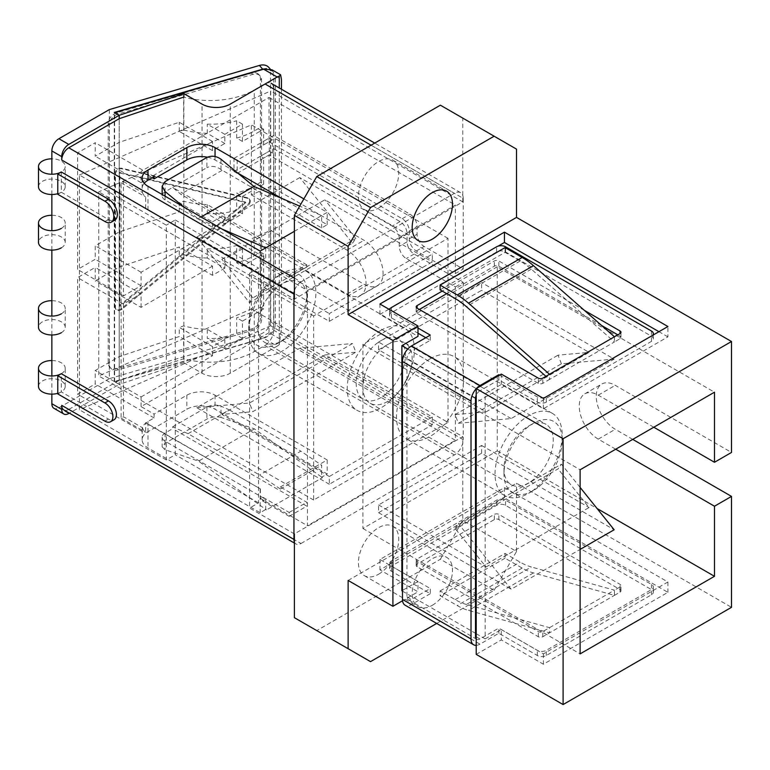 <?xml version="1.0" encoding="UTF-8"?>
<svg xmlns="http://www.w3.org/2000/svg" width="770" height="770" viewBox="0 0 770 770"><rect width="100%" height="100%" fill="white"/><g stroke="black" fill="none" stroke-linecap="round" stroke-linejoin="round"><path stroke-width="0.58" stroke-dasharray="3.85 2.89" d="M378.58 208.093A28.5 16.459 120 0 0 397.204 182.981A28.5 16.459 120 0 0 392.835 160.141A28.5 16.459 120 0 0 378.58 161.546A28.5 16.459 120 0 0 359.965 186.667A28.5 16.459 120 0 0 364.335 209.507A28.5 16.459 120 0 0 378.58 208.093M432.326 605.268A28.5 16.459 120 0 0 450.95 580.147A28.5 16.459 120 0 0 446.581 557.307A28.5 16.459 120 0 0 432.326 558.722A28.5 16.459 120 0 0 413.711 583.833A28.5 16.459 120 0 0 418.081 606.673A28.5 16.459 120 0 0 432.326 605.268M378.58 574.237A28.5 16.459 120 0 0 397.204 549.116A28.5 16.459 120 0 0 392.835 526.285A28.5 16.459 120 0 0 378.58 527.691A28.5 16.459 120 0 0 359.965 552.812A28.5 16.459 120 0 0 364.335 575.652A28.5 16.459 120 0 0 378.58 574.237M277.816 276.103L277.816 276.103A41.166 23.774 120 0 0 248.7 326.519A41.166 23.774 120 0 0 277.816 343.333L277.816 343.333A41.166 23.774 120 0 0 306.922 292.908A41.166 23.774 120 0 0 277.816 276.103L282.292 273.514A47.499 27.422 120 0 0 248.7 331.697A47.499 27.422 120 0 0 258.537 353.44A47.499 27.422 120 0 0 282.292 351.091A47.499 27.422 120 0 0 313.323 309.222A47.499 27.422 120 0 0 306.046 271.165A47.499 27.422 120 0 0 282.292 273.514L277.816 276.103M282.292 340.744L277.816 343.333L282.292 340.744A34.833 20.116 -60 0 1 264.88 342.467A34.833 20.116 -60 0 1 259.538 314.555A34.833 20.116 -60 0 1 282.292 283.861A34.833 20.116 -60 0 1 299.713 282.128A34.833 20.116 -60 0 1 306.922 298.077A34.833 20.116 -60 0 1 282.292 340.744M380.823 330.397A47.499 27.422 120 0 0 349.792 372.257A47.499 27.422 120 0 0 357.068 410.323A47.499 27.422 120 0 0 380.823 407.975A47.499 27.422 120 0 0 411.854 366.116A47.499 27.422 120 0 0 404.577 328.049A47.499 27.422 120 0 0 380.823 330.397M533.1 490.711A41.166 23.774 -60 0 1 503.984 473.906A41.166 23.774 -60 0 1 533.1 423.49L533.1 423.49A41.166 23.774 -60 0 1 562.206 440.296A41.166 23.774 -60 0 1 533.1 490.711L528.615 493.3A47.499 27.422 -60 0 1 504.87 495.659A47.499 27.422 -60 0 1 497.584 457.592A47.499 27.422 -60 0 1 528.615 415.733A47.499 27.422 -60 0 1 552.369 413.375A47.499 27.422 -60 0 1 562.206 435.117A47.499 27.422 -60 0 1 528.615 493.3L533.1 490.711M528.615 426.07L533.1 423.49L528.615 426.07A34.833 20.116 120 0 0 503.984 468.738A34.833 20.116 120 0 0 511.203 484.686A34.833 20.116 120 0 0 528.615 482.954A34.833 20.116 120 0 0 551.378 452.26A34.833 20.116 120 0 0 546.036 424.347A34.833 20.116 120 0 0 528.615 426.07M387.541 344.623A34.833 20.116 -60 0 1 404.962 342.9A34.833 20.116 -60 0 1 410.294 370.813A34.833 20.116 -60 0 1 387.541 401.507A34.833 20.116 -60 0 1 370.12 403.23A34.833 20.116 -60 0 1 364.788 375.317A34.833 20.116 -60 0 1 387.541 344.623M430.083 358.839A47.499 27.422 120 0 0 399.053 400.698A47.499 27.422 120 0 0 406.339 438.765A47.499 27.422 120 0 0 430.083 436.417A47.499 27.422 120 0 0 461.124 394.558A47.499 27.422 120 0 0 453.838 356.491A47.499 27.422 120 0 0 430.083 358.839M380.823 340.744A34.833 20.116 -60 0 1 398.244 339.021A34.833 20.116 -60 0 1 403.576 366.934A34.833 20.116 -60 0 1 380.823 397.628A34.833 20.116 -60 0 1 363.401 399.351A34.833 20.116 -60 0 1 358.069 371.438A34.833 20.116 -60 0 1 380.823 340.744M436.677 623.44L494.128 590.272L440.392 559.241L462.78 520.453L462.78 436.677L294.381 533.899L249.595 508.036L249.595 273.254L294.381 299.116L462.78 201.884L270.713 90.995L270.713 186.417L251.376 194.906L251.376 124.827L98.743 191.845L98.743 375.953L251.376 308.934L251.376 238.864L270.713 230.374L364.027 284.245A26.921 15.544 -120 0 0 377.483 285.583A26.921 15.544 -120 0 0 381.612 264.004A26.921 15.544 -120 0 0 364.027 240.288L270.713 186.417M494.128 590.272L516.526 551.484L462.78 520.453M370.524 661.632L316.778 630.601L440.392 559.241M294.381 617.675L316.778 630.601M516.526 149.139L440.392 105.182M270.713 230.374L270.713 325.787L462.78 436.677M462.78 201.884L462.78 118.108M166.301 459.95L79.406 409.784L79.406 175.002L166.301 225.158L166.301 459.95L175.252 454.772L175.252 219.989L166.301 225.158M249.595 273.254L258.556 268.085L258.556 502.868L249.595 508.036M258.556 502.868L175.252 454.772M175.252 219.989L258.556 268.085M329.319 321.35L329.319 313.592L432.326 254.119L432.326 261.877L329.319 321.35L221.827 259.288L324.844 199.825L432.326 261.877M448.005 422.451L448.005 238.344L313.64 315.921L313.64 500.028L448.005 422.451L251.376 308.934M432.326 417.022L432.326 424.78L329.319 484.253L329.319 476.495L432.326 417.022L324.844 354.97L355.865 352.198L352.506 343.536L249.499 403.008L252.858 411.661L355.865 352.198M476.216 654.394L501.299 639.909L543.399 664.221L667.908 592.332L504.437 497.959L379.928 569.838L417.994 591.822L402.556 600.735M348.127 580.445L516.526 483.214L731.5 607.328M516.526 551.484L516.526 483.214M632.747 439.391L615.278 429.304A26.921 15.544 60 0 1 597.693 405.588A26.921 15.544 60 0 1 601.822 384.018A26.921 15.544 60 0 1 615.278 385.347L731.5 452.442M653.797 427.235L598.261 395.174A26.921 15.544 -120 0 0 584.805 393.836A26.921 15.544 -120 0 0 580.676 415.405A26.921 15.544 -120 0 0 598.261 439.131L615.731 449.218M497.266 266.795L362.911 344.363L362.911 528.47L497.266 450.893L497.266 266.795L714.483 392.2M497.266 450.893L597.087 508.527M362.911 528.47L580.118 653.874M362.911 344.363L580.118 469.767M481.597 453.222L481.597 445.464L378.58 504.937L378.58 512.695L481.597 453.222L614.152 529.76M378.58 349.792L481.597 290.319L481.597 282.561L378.58 342.034L378.58 349.792L486.072 411.854L589.079 352.381L481.597 290.319M476.216 633.71L485.177 638.879L485.177 393.749L501.299 384.442L543.399 408.745L667.908 336.865L667.908 326.519M543.399 408.745L543.399 398.408M501.299 384.442L501.299 374.095M485.177 638.879L501.299 629.571L501.299 639.909M501.299 629.571L543.399 653.874L667.908 581.995L504.437 487.612L379.928 559.501L417.994 581.475L417.994 591.822M417.994 581.475L401.873 590.782M388.889 309.194L379.928 314.372L417.994 336.346M379.928 314.372L379.928 304.025M498.036 246.179L390.361 308.347M667.908 336.865L658.947 331.687M407.744 349.041L485.177 393.749M402.469 591.129L475.494 633.287M543.399 653.874L543.399 664.221M667.908 581.995L667.908 592.332M504.437 487.612L504.437 497.959M379.928 559.501L379.928 569.838M580.118 487.42L561.407 464.146L458.4 523.619L511.145 589.223L580.118 549.405M378.58 504.937L486.072 566.999L455.041 528.393L558.048 468.92L561.407 464.146M455.041 528.393L458.4 523.619M486.072 566.999L589.079 507.526L558.048 468.92M481.597 445.464L589.079 507.526M378.58 512.695L511.145 589.223M486.072 411.854L455.041 414.626L458.4 423.279L511.145 418.572L614.152 359.099L481.597 282.561M511.145 418.572L378.58 342.034M458.4 423.279L561.407 363.806L614.152 359.099M561.407 363.806L558.048 355.153L589.079 352.381M455.041 414.626L558.048 355.153M448.005 238.344L251.376 124.827M251.376 194.906L347.01 250.115A26.921 15.544 60 0 1 364.595 273.831A26.921 15.544 60 0 1 360.466 295.401A26.921 15.544 60 0 1 347.01 294.073L251.376 238.864M313.64 315.921L98.743 191.845M313.64 500.028L98.743 375.953M299.771 177.591L196.764 237.064L249.499 302.668L352.506 243.205L299.771 177.591L432.326 254.119M352.506 243.205L355.865 238.421L324.844 199.825M249.499 302.668L252.858 297.894L355.865 238.421M252.858 297.894L221.827 259.288M196.764 237.064L329.319 313.592M329.319 476.495L221.827 414.433L252.858 411.661M221.827 414.433L324.844 354.97M329.319 484.253L196.764 407.715L299.771 348.252L352.506 343.536M196.764 407.715L249.499 403.008M432.326 424.78L299.771 348.252M79.406 175.002L270.713 90.995M270.713 325.787L79.406 409.784M57.769 193.703A13.36 7.71 0 0 0 61.302 192.24A13.36 7.71 0 0 0 65.209 186.792A13.36 7.71 0 0 0 56.97 179.67A13.36 7.71 0 0 0 42.408 181.335A13.36 7.71 0 0 0 38.5 186.792M57.769 194.281L61.302 192.24L61.302 171.98A13.36 7.71 0 0 0 65.209 166.532A13.36 7.71 0 0 0 51.86 158.822M61.302 247.853A13.36 7.71 0 0 0 65.209 242.396A13.36 7.71 0 0 0 56.97 235.274A13.36 7.71 0 0 0 42.408 236.948A13.36 7.71 0 0 0 38.5 242.396M51.86 215.263A13.36 7.71 180 0 1 65.209 222.973A13.36 7.71 180 0 1 61.302 228.43M61.302 332.727A13.36 7.71 0 0 0 65.209 327.269A13.36 7.71 0 0 0 56.97 320.147A13.36 7.71 0 0 0 42.408 321.822A13.36 7.71 0 0 0 38.5 327.269M51.86 300.675A13.36 7.71 180 0 1 65.209 308.385A13.36 7.71 180 0 1 61.302 313.833M57.769 393.335A13.36 7.71 0 0 0 61.302 391.872A13.36 7.71 0 0 0 65.209 386.425A13.36 7.71 0 0 0 56.97 379.302A13.36 7.71 0 0 0 42.408 380.967A13.36 7.71 0 0 0 38.5 386.425M51.86 360.533A13.36 7.71 180 0 1 65.209 368.243A13.36 7.71 180 0 1 61.302 373.7L61.302 391.872L108.426 419.082A11.127 6.429 -120 0 0 114.114 419.708M61.302 192.24L108.426 219.45A12.407 7.161 -120 0 0 114.778 220.153M104.903 221.49L108.426 219.45M57.769 393.913L61.302 391.872M104.903 421.123L108.426 419.082M249.692 200.652A4.986 3.629 -41.4 0 1 247.468 204.83L121.544 308.5A4.986 3.629 -41.4 0 1 115.587 308.934A4.986 3.629 -41.4 0 1 114.884 306.941L114.884 173.683A4.986 3.629 -41.4 0 1 121.544 168.197L247.468 197.774A4.986 3.629 -41.4 0 1 248.989 198.66A4.986 3.629 -41.4 0 1 249.692 200.652M250.26 201.288A4.986 3.629 -41.4 0 1 248.036 205.475L122.112 309.145A4.986 3.629 -41.4 0 1 116.155 309.569A4.986 3.629 -41.4 0 1 115.452 307.577L115.452 174.328A4.986 3.629 -41.4 0 1 122.112 168.842L248.036 198.419A4.986 3.629 -41.4 0 1 249.557 199.295A4.986 3.629 -41.4 0 1 250.26 201.288M261.569 319.502A9.971 7.257 -41.4 0 1 252.675 330.263L118.224 369.821A9.971 7.257 -41.4 0 1 110.745 368.281A9.971 7.257 -41.4 0 1 109.33 364.297L109.33 124.73A9.971 7.257 -41.4 0 1 118.224 113.979L252.675 74.42A9.971 7.257 -41.4 0 1 260.154 75.961A9.971 7.257 -41.4 0 1 261.569 79.945L261.569 319.502L260.433 318.222A9.971 7.257 -41.4 0 1 251.549 328.983L117.088 368.541A9.971 7.257 -41.4 0 1 109.609 366.992A9.971 7.257 -41.4 0 1 108.204 363.007L108.204 123.45A9.971 7.257 -41.4 0 1 117.088 112.689L251.549 73.131A9.971 7.257 -41.4 0 1 259.028 74.68A9.971 7.257 -41.4 0 1 260.433 78.665L260.433 318.222M245.813 202.597L119.889 306.267L119.889 173.019L245.813 202.597L245.255 201.961L119.331 305.632L119.331 172.384L245.255 201.961M119.889 306.267L119.331 305.632M119.889 173.019L119.331 172.384M277.181 346.115A12.464 7.2 120 0 0 279.269 344.623L281.445 328.213L275.333 324.69C274.582 331.042 270.684 335.576 263.619 338.28L277.181 346.115L230.259 373.209A19.953 11.521 180 0 1 202.048 373.209L183.857 362.708L183.857 97.174M279.269 344.623L279.269 87.982M237.17 173.365L272.436 152.999L272.436 139.842L237.17 160.198L237.17 173.365L233.993 171.527L233.993 158.37L237.17 160.198M275.333 324.69L275.333 75.951L281.445 79.483M183.857 362.708L119.206 384.394L114.615 381.737L263.619 338.28M114.615 381.737L114.615 112.651M271.897 69.752L275.333 75.951M281.445 328.213L281.445 89.233M294.381 542.003A9.971 5.756 120 0 0 296.017 543.995A9.971 5.756 120 0 0 301.003 543.505L68.78 409.428L119.206 380.322L119.206 384.394L119.206 118.686L119.206 142.354L95.23 156.195L95.23 142.71L77.597 152.893L77.597 269.452L95.23 259.269L95.23 245.784L119.206 231.943L179.266 211.846L179.266 202.683L183.664 201.211A62.341 35.988 180 0 0 207.245 204.589L224.821 214.734L224.821 223.897L207.245 213.742L207.245 204.589M233.993 158.37L269.259 138.013L272.436 139.842M233.993 171.527L269.259 151.17L269.259 138.013M272.436 152.999L269.259 151.17M263.619 144.933L263.619 129.216L242.454 141.439L242.454 124.134L224.821 134.307L224.821 143.47L212.481 150.602L212.481 141.439L141.074 182.663L141.074 171.335L269.019 97.463L269.019 141.815L263.619 144.933L260.443 143.105L273.668 135.472L273.668 88.964L463.222 198.391L463.222 269.028L424.145 246.467A9.971 5.756 60 0 1 417.09 234.253L417.09 226.409A9.971 5.756 -120 0 0 410.035 214.195L273.668 135.472M263.619 129.216L260.443 127.387L260.443 143.105M242.454 141.439L236.669 138.09A62.341 35.988 0 0 0 254.254 130.967L260.443 127.387M212.481 150.602L179.266 131.42L183.664 129.947L183.664 97.116A62.341 35.988 0 0 0 254.254 89.994L264.851 83.872A12.464 7.2 -60 0 1 271.088 83.256A12.464 7.2 -60 0 1 273.668 88.964M399.245 238.305A9.971 5.756 -120 0 0 392.2 226.091L269.019 154.972L269.019 332.717L455.397 440.315L455.397 286.902L406.3 258.556A9.971 5.756 60 0 1 399.245 246.342L399.245 238.305L407.07 233.791L407.07 241.828A9.971 5.756 -120 0 0 414.125 254.042L463.222 282.378L455.397 286.902M224.821 223.897L242.454 213.714L236.669 210.374A62.341 35.988 180 0 1 207.245 213.742M242.454 213.714L242.454 196.408L236.669 193.068L236.669 210.374M242.454 196.408L263.619 184.194L260.443 182.365L254.254 185.936A62.341 35.988 180 0 1 236.669 193.068M224.821 339.435L224.821 348.598L242.454 338.425L242.454 321.119L263.619 308.895L263.619 253.927L242.454 266.141L236.669 262.801A62.341 35.988 0 0 0 254.254 255.669L260.443 252.098L260.443 307.066L254.254 310.647A62.341 35.988 180 0 1 236.669 317.769L236.669 335.085A62.341 35.988 180 0 1 207.245 338.454L207.245 329.291A62.341 35.988 180 0 1 183.664 325.912L179.266 327.385L212.481 346.567L224.821 339.435L207.245 329.291M242.454 266.141L242.454 248.835L236.669 245.495L236.669 262.801M242.454 338.425L236.669 335.085M242.454 321.119L236.669 317.769M263.619 253.927L260.443 252.098M263.619 308.895L260.443 307.066M269.019 332.717L141.074 406.579L154.096 414.106L154.096 417.966L147.994 421.488A19.953 11.521 0 0 0 142.152 429.631A19.953 11.521 0 0 0 142.45 431.604L142.45 427.735L123.441 416.762L121.102 418.11L121.102 182.865L123.441 181.518L123.441 295.921L141.074 285.737L141.074 272.253L212.481 231.019L212.481 221.856L179.266 202.683M212.481 221.856L224.821 214.734M242.454 124.134L236.669 120.784L236.669 138.09M224.821 134.307L207.245 124.163A62.341 35.988 -0 0 0 236.669 120.784M224.821 143.47L207.245 133.326L207.245 124.163M183.664 129.947A62.341 35.988 0 0 0 207.245 133.326M301.003 543.505L454.406 454.935A12.464 7.2 120 0 0 463.222 439.66L273.668 330.234L273.668 148.629L260.443 156.262L263.619 158.091L269.019 154.972M260.443 156.262L260.443 182.365M263.619 184.194L263.619 158.091M262.724 261.935L289.183 277.21L306.816 267.026L180.738 194.242L172.653 187.408L165.069 191.788A9.971 5.756 0 0 0 162.152 195.859A9.971 5.756 0 0 0 165.069 199.93L265.717 258.046L262.724 259.769L262.724 261.935L260.385 263.282L260.385 274.611L145.674 208.381A19.953 11.521 0 0 0 147.994 209.989L260.385 274.611M306.816 267.026L306.816 264.87L289.183 275.054L262.724 259.769M289.183 275.054L289.183 277.21M123.441 295.921L77.597 269.452M141.074 285.737L95.23 259.269M141.074 272.253L95.23 245.784M212.481 231.019L179.266 211.846M212.481 141.439L179.266 122.257L119.206 142.354L119.206 267.065L95.23 280.906L95.23 267.421L77.597 277.595L77.597 394.163L95.23 383.98L95.23 370.495L119.206 356.645L179.266 336.548L179.266 327.385M179.266 131.42L179.266 122.257M141.074 182.663L95.23 156.195M242.454 248.835L224.821 259.018L207.245 248.864A62.341 35.988 -0 0 0 236.669 245.495M224.821 259.018L224.821 268.181L207.245 258.027L207.245 248.864M224.821 268.181L212.481 275.304L179.266 256.121L179.266 246.968L119.206 267.065L119.206 380.322L183.664 358.743A62.341 35.988 0 0 0 254.254 351.62L264.851 345.499L454.406 454.935M207.245 258.027A62.341 35.988 0 0 1 183.664 254.658L179.266 256.121M224.821 348.598L207.245 338.454M212.481 275.304L212.481 266.141L179.266 246.968M212.481 266.141L141.074 307.374L95.23 280.906M141.074 307.374L141.074 293.88L95.23 267.421M141.074 293.88L123.441 304.063L77.597 277.595M262.724 501.039L289.183 516.324L289.183 512.454L262.724 497.179L262.724 501.039L265.717 499.316L165.069 441.2A9.971 5.756 180 0 1 162.152 437.129A9.971 5.756 180 0 1 165.069 433.058L172.653 428.678L172.653 426.84L188.044 433.703L259.586 475.003L280.357 489.027L280.357 486.996L306.816 502.281L306.816 506.14L172.653 428.678M141.074 406.579L141.074 396.954L95.23 370.495M141.074 396.954L212.481 355.73L179.266 336.548M212.481 355.73L212.481 346.567M322.409 477.65L321.639 477.208L327.202 473.993L215.051 409.245A19.953 11.521 180 0 0 186.841 409.245L147.994 431.662A19.953 11.521 180 0 0 142.152 439.814A19.953 11.521 180 0 0 147.994 447.957L260.154 512.704L265.717 509.49L266.487 509.932L322.409 477.65L321.639 477.208M289.183 516.324L306.816 506.14M306.816 264.87L172.653 187.408L206.889 167.648L206.889 157.465M183.664 254.658L183.664 201.211M183.664 358.743L183.664 325.912M273.668 330.234A12.464 7.2 -60 0 1 264.851 345.499M51.86 394.134L51.86 375.962M51.86 334.979L51.86 316.095M51.86 250.106L51.86 230.682M51.86 194.502L51.86 174.241M294.381 278.047L301.003 281.868L454.406 193.309L371.082 145.193M294.381 231.318L327.202 212.366L303.871 198.901M123.441 181.518L142.45 192.49L142.45 190.334A19.953 11.521 180 0 1 142.152 188.361A19.953 11.521 180 0 1 144.211 183.27M142.45 190.334L77.597 152.893M154.096 176.696L95.23 142.71M152.229 177.774L141.074 171.335M142.45 431.604L77.597 394.163M123.441 304.063L123.441 416.762M154.096 417.966L95.23 383.98M289.183 512.454L306.816 502.281M301.003 281.868A9.971 5.756 120 0 0 294.381 291.012M68.78 409.428A9.971 5.756 -60 0 1 63.794 409.919M260.154 274.746L260.154 251.078M265.717 258.046L265.717 247.863M183.866 207.034L198.025 218.719L221.972 229.027M281.358 198.237L327.202 224.705L321.639 227.92L220.99 169.535C216.293 166.195 211.586 165.569 206.889 167.648M321.639 227.92L321.639 215.581L299.694 206.129M327.202 224.705L327.202 212.366M207.39 157.196A19.953 11.521 180 0 1 215.051 159.958L237.747 173.058M145.674 208.381L145.674 197.053A19.953 11.521 180 0 1 142.45 192.49M222.03 170.401L180.738 194.242M198.025 218.719L201.066 216.967M147.994 424.289A19.953 11.521 180 0 1 145.674 422.672L260.385 488.902L147.994 424.289L147.994 447.957M188.044 433.703L229.325 409.861L220.99 406.146L220.99 417.436L254.427 428.871L321.639 477.102L321.639 465.186L300.868 451.172L259.586 475.003M229.325 409.861L300.868 451.172M220.99 417.436C216.293 416.243 211.586 416.791 206.889 419.101L165.069 443.241L162.152 446.821L165.069 449.719L198.506 461.153L254.427 428.871M172.653 426.84L206.889 407.08C211.586 404.818 216.293 404.51 220.99 406.146M265.717 499.316L265.717 509.384L198.506 461.153M260.385 488.902L260.385 498.527L262.724 497.179M266.487 509.932L265.717 509.49M260.154 489.037L260.154 512.704M142.45 427.735A19.953 11.521 -0 0 0 145.674 432.297L145.674 422.672M280.357 486.996L327.202 459.95L215.051 395.203A19.953 11.521 -0 0 0 186.841 395.203L154.096 414.106M327.202 459.95L327.202 473.993M280.357 489.027L321.639 465.186M269.019 141.815L402.209 218.719A9.971 5.756 60 0 1 409.265 230.933L409.265 238.767A9.971 5.756 -120 0 0 416.32 250.982L455.397 273.543L463.222 269.028M455.397 273.543L455.397 205.07L307.48 290.473L307.48 525.718L455.397 440.315M463.222 198.391A12.464 7.2 120 0 0 460.633 192.683A12.464 7.2 120 0 0 454.406 193.309M463.222 282.378L463.222 439.66M273.668 148.629L400.025 221.577A9.971 5.756 60 0 1 407.07 233.791M109.33 109.6L109.33 378.686L259.413 334.536L262.686 338.251L114.268 381.545L119.206 384.394L69.387 413.153M109.33 378.686L58.905 407.802A9.971 5.756 -60 0 1 53.919 408.293M114.268 381.545L114.268 112.449M262.686 338.251C269.404 335.653 273.109 331.177 273.822 324.825L270.52 321.09L270.52 72.361L273.822 76.095L272.051 71.109L266.468 68.665M270.52 321.09A12.464 9.067 -41.4 0 1 259.413 334.536M268.759 67.375A12.464 9.067 -41.4 0 1 270.52 72.361M273.822 324.825L273.822 76.095M260.385 263.282L307.48 290.473M260.385 498.527L307.48 525.718M121.102 418.11L145.674 432.297M121.102 182.865L145.674 197.053M269.019 97.463L455.397 205.07M466.379 604.46A63.342 36.565 60 0 1 455.186 599.638L440.113 590.937L440.113 595.691L457.226 605.567A63.342 36.565 -120 0 0 468.507 610.418L549.52 632.844L549.52 627.675L466.379 604.46L531.319 566.97A63.342 36.565 60 0 1 520.125 562.148L505.053 553.447L440.113 590.937M505.053 553.447L505.053 558.202L522.166 568.077A63.342 36.565 -120 0 0 533.446 572.918L614.46 595.354L614.46 590.186L620.052 586.952A3.167 1.829 -0 0 0 620.976 585.662A3.167 1.829 -0 0 0 620.052 584.363L498.844 514.389A3.167 1.829 -0 0 0 494.359 514.389L417.109 558.991A3.167 1.829 -0 0 0 416.185 560.281A3.167 1.829 -0 0 0 417.109 561.571L538.317 631.554A3.167 1.829 -0 0 0 542.802 631.554L614.46 590.186L531.319 566.97M614.46 595.354L620.052 592.12A3.167 1.829 -0 0 0 620.976 590.831A3.167 1.829 -0 0 0 620.052 589.541L498.844 519.558A3.167 1.829 -0 0 0 494.359 519.558L417.109 564.16A3.167 1.829 -0 0 0 416.185 565.45A3.167 1.829 -0 0 0 417.109 566.749L538.317 636.723A3.167 1.829 -0 0 0 542.802 636.723L614.46 595.354M614.46 336.779L614.46 341.947L620.052 338.723A3.167 1.829 -0 0 0 620.976 337.424A3.167 1.829 -0 0 0 620.052 336.134L617.809 334.844M476.216 645.366A12.667 7.315 120 0 0 479.97 644.153L498.825 633.267L537.345 655.511A6.333 3.657 -0 0 0 546.296 655.511L651.478 594.787A6.333 3.657 -0 0 0 653.326 592.197A6.333 3.657 -0 0 0 651.478 589.618L505.563 505.37A6.333 3.657 -0 0 0 496.602 505.37L391.43 566.094A6.333 3.657 -0 0 0 389.572 568.684A6.333 3.657 -0 0 0 391.43 571.263L430.276 593.689L430.276 588.521L411.43 599.407A6.333 3.657 -60 0 1 408.264 599.715A6.333 3.657 -60 0 1 406.955 596.817L406.955 358.926A6.333 3.657 -60 0 1 411.43 351.168L479.97 390.746L498.825 379.86L537.345 402.104A6.333 3.657 -0 0 0 546.296 402.104L651.478 341.38A6.333 3.657 -0 0 0 653.326 338.8A6.333 3.657 -0 0 0 651.478 336.211L505.563 251.973A6.333 3.657 -0 0 0 496.602 251.973L391.43 312.687A6.333 3.657 -0 0 0 389.572 315.276A6.333 3.657 -0 0 0 391.43 317.866L417.994 333.198M425.8 337.703L430.276 340.292L411.43 351.168M430.276 340.292L430.276 335.123M601.572 325.469L498.844 266.16A3.167 1.829 -0 0 0 494.359 266.16L446.716 293.668M419.352 309.463L417.109 310.753A3.167 1.829 -0 0 0 416.185 312.052A3.167 1.829 -0 0 0 417.109 313.342L538.317 383.325A3.167 1.829 -0 0 0 542.802 383.325L549.52 379.446L545.959 376.328M440.113 289.857L505.053 252.368L520.125 261.059A63.342 36.565 -120 0 1 531.319 269.173L614.46 341.947L549.52 379.446L549.52 374.268M584.363 310.358L498.844 260.982A3.167 1.829 -0 0 0 494.359 260.982L442.24 291.079M499.547 375.106L537.345 396.935A6.333 3.657 -0 0 0 542.648 397.975M544.871 397.551A6.333 3.657 -0 0 0 546.296 396.935L651.478 336.211A6.333 3.657 -0 0 0 652.546 335.383M389.63 309.627A6.333 3.657 -0 0 0 389.572 310.108A6.333 3.657 -0 0 0 391.43 312.687L417.994 328.03M498.825 379.86L498.825 375.529M479.97 390.746A6.333 3.657 120 0 0 476.216 395.27M498.825 633.267L498.825 628.099L537.345 650.332A6.333 3.657 -0 0 0 546.296 650.332L651.478 589.618A6.333 3.657 -0 0 0 653.326 587.029A6.333 3.657 -0 0 0 651.478 584.44L505.563 500.202A6.333 3.657 -0 0 0 496.602 500.202L391.43 560.926A6.333 3.657 -0 0 0 389.572 563.505A6.333 3.657 -0 0 0 391.43 566.094L430.276 588.521M476.216 638.792A6.333 3.657 120 0 0 476.803 639.293A6.333 3.657 120 0 0 479.97 638.975L498.825 628.099M430.276 593.689L411.43 604.575A12.667 7.315 -60 0 1 405.097 605.201M505.053 252.368L505.053 247.603M505.053 558.202L440.113 595.691M455.186 599.638L520.125 562.148M598.261 395.174L615.278 385.347M598.261 439.131L615.278 429.304M347.01 294.073L364.027 284.245M347.01 250.115L364.027 240.288M248.036 205.475L247.468 204.83M251.549 328.983L252.675 330.263M117.088 368.541L118.224 369.821M108.204 363.007L109.33 364.297M108.204 123.45L109.33 124.73M117.088 112.689L118.224 113.979M251.549 73.131L252.675 74.42M260.433 78.665L261.569 79.945M122.112 309.145L121.544 308.5M115.452 307.577L114.884 306.941M248.036 198.419L247.468 197.774M122.112 168.842L121.544 168.197M115.452 174.328L114.884 173.683M230.259 373.209L230.259 104.114M202.048 373.209L202.048 104.114M254.254 130.967L254.254 89.994M254.254 255.669L254.254 185.936M254.254 351.62L254.254 310.647M165.069 199.93L165.069 196.186M165.069 191.788L165.069 181.614M220.99 169.535L220.99 159.217M215.051 159.958L215.051 156.474M147.994 209.989L147.994 186.321M206.889 407.08L206.889 419.101M165.069 433.058L165.069 443.241M165.069 441.2L165.069 449.719M147.994 421.488L147.994 431.662M186.841 395.203L186.841 409.245M215.051 395.203L215.051 409.245M409.265 238.767L417.09 234.253M409.265 230.933L417.09 226.409M416.32 250.982L424.145 246.467M402.209 218.719L410.035 214.195M407.07 241.828L399.245 246.342M414.125 254.042L406.3 258.556M400.025 221.577L392.2 226.091M58.905 407.802L68.78 413.5M620.052 592.12L620.052 586.952M620.052 338.723L620.052 336.134M406.955 596.817L411.43 599.407M475.494 398.504L406.955 358.926M391.43 317.866L391.43 307.519M496.602 251.973L496.602 246.795M505.563 251.973L505.563 246.795M651.478 341.38L651.478 331.042M546.296 402.104L546.296 396.935M537.345 402.104L537.345 396.935M417.109 313.342L417.109 310.753M494.359 266.16L494.359 260.982M498.844 266.16L498.844 260.982M542.802 383.325L542.802 378.147M538.317 383.325L538.317 378.147M479.97 644.153L411.43 604.575M479.97 638.975L476.216 636.809M391.43 571.263L391.43 560.926M496.602 505.37L496.602 500.202M505.563 505.37L505.563 500.202M651.478 594.787L651.478 584.44M546.296 655.511L546.296 650.332M537.345 655.511L537.345 650.332M417.109 566.749L417.109 561.571M417.109 564.16L417.109 558.991M494.359 519.558L494.359 514.389M498.844 519.558L498.844 514.389M620.052 589.541L620.052 584.363M542.802 636.723L542.802 631.554M538.317 636.723L538.317 631.554M531.319 269.173L466.379 306.662M520.125 261.059L455.186 298.558M522.166 568.077L457.226 605.567M533.446 572.918L468.507 610.418M392.835 160.141L446.581 191.172M392.835 526.285L446.581 557.307M248.7 326.519L248.7 331.697M306.922 298.077L306.922 292.908M258.537 353.44L357.068 410.323M404.962 342.9L546.036 424.347M504.87 495.659L406.339 438.765M299.713 282.128L398.244 339.021M264.88 342.467L363.401 399.351M584.805 393.836L601.822 384.018M552.369 413.375L453.838 356.491M370.12 403.23L511.203 484.686M503.984 468.738L503.984 473.906M562.206 440.296L562.206 435.117M360.466 295.401L377.483 285.583M306.046 271.165L404.577 328.049M364.335 575.652L418.081 606.673M364.335 209.507L418.081 240.538M65.209 186.792L65.209 166.532M65.209 242.396L65.209 222.973M65.209 327.269L65.209 308.385M65.209 386.425L65.209 368.243M109.609 366.992L110.745 368.281M259.028 74.68L260.154 75.961M116.155 309.569L115.587 308.934M249.557 199.295L248.989 198.66M296.017 543.995L294.381 543.052M162.152 195.859L162.152 194.492M142.152 188.361L142.152 178.178M162.152 437.129L162.152 446.821M142.152 429.631L142.152 439.814M460.633 192.683L374.73 143.085M270.222 69.04L272.051 71.109M389.572 315.276L389.572 310.108M653.326 338.8L653.326 334.931M416.185 312.052L416.185 306.874M620.976 337.424L620.976 332.255M476.803 639.293L408.264 599.715M389.572 568.684L389.572 563.505M653.326 592.197L653.326 587.029M416.185 565.45L416.185 560.281M620.976 590.831L620.976 585.662"/><path stroke-width="1.16" d="M432.326 239.124A28.5 16.459 120 0 0 450.95 214.002A28.5 16.459 120 0 0 446.581 191.172A28.5 16.459 120 0 0 432.326 192.577A28.5 16.459 120 0 0 413.711 217.698A28.5 16.459 120 0 0 418.081 240.538A28.5 16.459 120 0 0 432.326 239.124M402.556 600.735L392.912 606.298L348.127 580.445L348.127 648.706L294.381 617.675L294.381 533.899M597.087 508.527L714.483 576.307L580.118 653.874L580.118 469.767L714.483 392.2L714.483 462.269L731.5 452.442L731.5 341.514L516.526 217.4L516.526 149.139L494.128 136.213L370.524 207.573L348.127 246.362L294.381 215.331L294.381 299.116M370.524 207.573L316.778 176.551L294.381 215.331M494.128 136.213L440.392 105.182L316.778 176.551M392.912 606.298L392.912 340.484L348.127 314.622L348.127 246.362M731.5 341.514L563.101 438.736L563.101 704.56L731.5 607.328L731.5 496.4L632.747 439.391M563.101 704.56L476.216 654.394L476.216 388.581L501.299 374.095L543.399 398.408L667.908 326.519L504.437 232.145L379.928 304.025L417.994 325.999L392.912 340.484M563.101 438.736L476.216 388.581M516.526 217.4L348.127 314.622M348.127 648.706L370.524 661.632L436.677 623.44M714.483 576.307L714.483 506.227L731.5 496.4M615.731 449.218L714.483 506.227M714.483 462.269L653.797 427.235M417.994 325.999L417.994 336.346L401.873 345.653L401.873 590.782L402.469 591.129M658.947 331.687L504.437 242.483L498.036 246.179M390.361 308.347L388.889 309.194M504.437 242.483L504.437 232.145M401.873 345.653L407.744 349.041M475.494 633.287L476.216 633.71M580.118 549.405L614.152 529.76L580.118 487.42M51.86 158.822A13.36 7.71 0 0 0 42.408 161.084A13.36 7.71 0 0 0 38.5 166.532A13.36 7.71 0 0 0 46.749 173.654A13.36 7.71 0 0 0 61.302 171.98L108.426 199.189A12.407 7.161 -120 0 1 117.348 214.474A12.407 7.161 -120 0 1 114.778 220.153L111.246 222.184A12.407 7.161 -120 0 0 113.816 216.505A12.407 7.161 -120 0 0 104.903 201.23L108.426 199.189M38.5 166.532L38.5 186.792A13.36 7.71 0 0 0 57.769 193.703M61.302 228.43A13.36 7.71 180 0 1 46.749 230.095A13.36 7.71 180 0 1 38.5 222.973A13.36 7.71 180 0 1 42.408 217.525A13.36 7.71 180 0 1 51.86 215.263M38.5 222.973L38.5 242.396A13.36 7.71 0 0 0 46.749 249.519A13.36 7.71 0 0 0 61.302 247.853M61.302 313.833A13.36 7.71 180 0 1 46.749 315.507A13.36 7.71 180 0 1 38.5 308.385A13.36 7.71 180 0 1 42.408 302.928A13.36 7.71 180 0 1 51.86 300.675M38.5 308.385L38.5 327.269A13.36 7.71 0 0 0 46.749 334.401A13.36 7.71 0 0 0 61.302 332.727M110.591 421.739A11.127 6.429 -120 0 0 112.892 416.647A11.127 6.429 -120 0 0 104.903 402.941L57.769 375.731L57.769 393.913L104.903 421.123A11.127 6.429 -120 0 0 110.591 421.739L114.114 419.708A11.127 6.429 -120 0 0 116.414 414.606A11.127 6.429 -120 0 0 108.426 400.91L61.302 373.7A13.36 7.71 180 0 1 46.749 375.375A13.36 7.71 180 0 1 38.5 368.243A13.36 7.71 180 0 1 42.408 362.795A13.36 7.71 180 0 1 51.86 360.533M38.5 368.243L38.5 386.425A13.36 7.71 0 0 0 57.769 393.335M104.903 201.23L57.769 174.02L61.302 171.98M57.769 174.02L57.769 194.281L104.903 221.49A12.407 7.161 -120 0 0 111.246 222.184M104.903 402.941L108.426 400.91M57.769 375.731L61.302 373.7M230.259 104.114L277.181 77.019L263.619 69.194L114.615 112.651L119.206 115.298L183.857 93.613L202.048 104.114A19.953 11.521 0 0 0 230.259 104.114M279.269 87.982L279.269 76.105A12.464 7.2 120 0 0 277.181 77.019M263.619 69.194L271.897 69.752L280.607 74.786L279.269 76.105M281.445 89.233L281.445 79.483L280.607 74.786M183.857 97.174L183.857 93.613M69.387 413.153L68.78 413.5A9.971 5.756 -60 0 1 63.794 414A9.971 5.756 -60 0 1 61.725 409.428L61.725 405.357L293.947 539.424L293.947 294.082L61.725 160.016A9.971 5.756 -60 0 1 68.78 147.802L119.206 118.686L119.206 115.298L119.206 118.686L183.664 97.116M61.725 160.016L61.725 156.628A9.971 5.756 -60 0 1 68.78 144.413L119.206 115.298L114.268 112.449L262.686 69.165L259.413 65.44L109.33 109.6L58.905 138.716L68.78 144.413M63.794 414L53.919 408.293A9.971 5.756 -60 0 1 51.86 403.73L51.86 394.134M51.86 375.962L51.86 334.979M51.86 316.095L51.86 250.106M51.86 230.682L51.86 194.502M51.86 174.241L51.86 150.93A9.971 5.756 -60 0 1 58.905 138.716M303.871 198.901L215.051 147.609A19.953 11.521 0 0 0 186.841 147.609L147.994 170.035A19.953 11.521 0 0 0 142.152 178.178A19.953 11.521 0 0 0 147.994 186.321L260.154 251.078L294.381 231.318M144.211 183.27A19.953 11.521 180 0 1 147.994 180.219L154.096 176.696L154.096 178.852L152.229 177.774M294.381 291.012A9.971 5.756 120 0 0 293.947 294.082M293.947 539.424A9.971 5.756 120 0 0 294.381 542.003M294.381 543.052L63.794 409.919A9.971 5.756 -60 0 1 61.725 405.357M221.972 229.027L265.717 247.863M165.069 196.186L165.069 191.509L183.866 207.034M165.069 191.509L162.152 186.196L165.069 181.614L206.889 157.465C211.586 155.386 216.293 155.963 220.99 159.217L253.946 186.436L299.694 206.129M237.747 173.058L281.358 198.237M154.096 178.852L186.841 159.958A19.953 11.521 180 0 1 207.39 157.196M201.066 216.967L253.946 186.436M259.413 65.44A12.464 9.067 -41.4 0 1 268.759 67.375L270.222 69.04M266.468 68.665L262.686 69.165M545.959 376.328L466.379 306.662A63.342 36.565 -120 0 0 455.186 298.558L440.113 289.857L440.113 285.102L505.053 247.603L522.166 257.478A63.342 36.565 60 0 1 533.446 265.66L614.46 336.779L620.052 333.545A3.167 1.829 -0 0 0 620.976 332.255A3.167 1.829 -0 0 0 620.052 330.965L584.363 310.358M476.216 388.696A12.667 7.315 120 0 0 471.019 401.083L471.019 638.975A12.667 7.315 120 0 0 473.637 644.779L405.097 605.201A12.667 7.315 -60 0 1 402.469 599.407L402.469 361.515A12.667 7.315 -60 0 1 411.43 346L479.97 385.578L498.825 374.692L499.547 375.106M476.216 395.27A6.333 3.657 120 0 0 475.494 398.504L475.494 636.395A6.333 3.657 120 0 0 476.216 638.792M417.994 328.03L430.276 335.123L411.43 346M446.716 293.668L419.352 309.463M617.809 334.844L601.572 325.469M417.994 333.198L425.8 337.703M442.24 291.079L417.109 305.584A3.167 1.829 -0 0 0 416.185 306.874A3.167 1.829 -0 0 0 417.109 308.173L538.317 378.147A3.167 1.829 -0 0 0 542.802 378.147L614.46 336.779M542.648 397.975A6.333 3.657 -0 0 0 544.871 397.551M652.546 335.383A6.333 3.657 -0 0 0 653.326 333.622A6.333 3.657 -0 0 0 651.478 331.042L505.563 246.795A6.333 3.657 -0 0 0 496.602 246.795L391.43 307.519A6.333 3.657 -0 0 0 389.63 309.627M498.825 375.529L498.825 374.692M479.97 385.578A12.667 7.315 120 0 0 476.447 388.446M473.637 644.779A12.667 7.315 120 0 0 476.216 645.366M440.113 285.102L457.226 294.977A63.342 36.565 60 0 1 468.507 303.159L549.52 374.268M51.86 150.93L61.725 156.628M51.86 403.73L61.725 409.428M68.78 147.802L294.381 278.047M371.082 145.193L265.092 84.007M215.051 156.474L215.051 147.609M186.841 159.958L186.841 147.609M147.994 180.219L147.994 170.035M402.469 599.407L471.019 638.975M471.019 401.083L402.469 361.515M417.109 308.173L417.109 305.584M620.052 333.545L620.052 330.965M476.216 636.809L475.494 636.395M533.446 265.66L468.507 303.159M522.166 257.478L457.226 294.977M162.152 194.492L162.152 186.196M374.73 143.085L271.088 83.256M653.326 334.931L653.326 333.622"/></g></svg>
